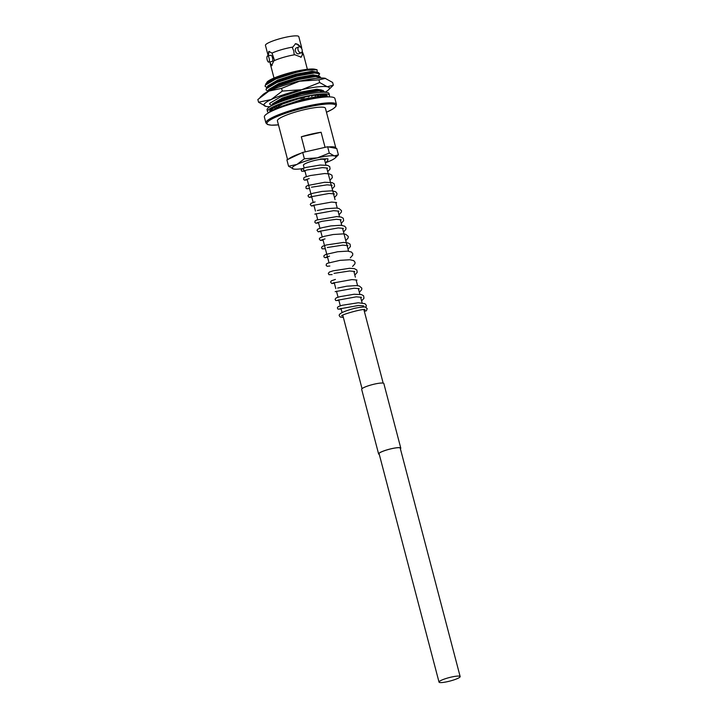 <?xml version="1.0" encoding="UTF-8"?>
<svg xmlns="http://www.w3.org/2000/svg" width="718" height="718" viewBox="0 0 718 718"><rect width="100%" height="100%" fill="white"/><g stroke="black" fill="none" stroke-linecap="round" stroke-linejoin="round"><path stroke-width="1.08" d="M451.209 677.101A10.923 1.777 165.3 0 0 439.021 682.1A10.923 1.777 165.3 0 0 447.96 681.553A10.923 1.777 165.3 0 0 460.148 676.553A10.923 1.777 165.3 0 0 451.209 677.101M325.99 165.185L324.554 159.692A10.923 1.777 165.3 0 0 315.615 160.24A10.923 1.777 165.3 0 0 303.427 165.23L304.154 168.003M379.248 454.261A11.282 1.831 -14.7 0 1 378.781 453.911A11.282 1.831 -14.7 0 1 378.907 453.507A11.282 1.831 -14.7 0 1 390.305 449.001A11.282 1.831 -14.7 0 1 400.608 448.185A11.282 1.831 -14.7 0 1 400.491 448.588A11.282 1.831 -14.7 0 1 400.375 448.723M379.275 454.368A11.461 1.858 -14.7 0 1 378.61 453.955L361.657 389.344A11.461 1.858 -14.7 0 1 361.782 388.941A11.461 1.858 -14.7 0 1 373.369 384.363A11.461 1.858 -14.7 0 1 383.834 383.529L400.788 448.14A11.461 1.858 -14.7 0 1 400.662 448.544A11.461 1.858 -14.7 0 1 400.402 448.822M378.61 453.955A11.461 1.858 -14.7 0 1 378.727 453.543A11.461 1.858 -14.7 0 1 390.314 448.965A11.461 1.858 -14.7 0 1 400.788 448.14M300.761 47.433L300.555 46.643A17.241 2.8 -14.7 0 1 301.587 47.271A17.241 2.8 -14.7 0 1 301.605 47.37L301.686 48.636M274.016 78.038L270.246 63.678A17.241 2.8 -14.7 0 1 270.246 63.651L271.566 65.715L274.303 59.881L272.041 53.087A17.241 2.8 -14.7 0 1 287.478 48.133A17.241 2.8 -14.7 0 1 292.782 47.083L292.459 47.909L293.806 50.996L294.093 54.155L294.793 54.747L301.183 57.144L302.556 54.299A17.241 2.8 -14.7 0 1 303.561 54.828A17.241 2.8 -14.7 0 1 303.597 54.927L307.367 69.287M302.099 49.686A3.159 1.948 67.9 0 0 298.894 46.876A3.159 1.948 67.9 0 0 298.069 49.91A3.159 1.948 67.9 0 0 301.273 52.728A3.159 1.948 67.9 0 0 302.099 49.686M298.894 46.876L296.265 47.944A3.159 1.948 67.9 0 0 295.439 50.987A3.159 1.948 67.9 0 0 298.643 53.796L301.273 52.728M269.142 58.275A3.159 1.131 -101.1 0 0 267.554 55.932A3.159 1.131 -101.1 0 0 267.168 59.782A3.159 1.131 -101.1 0 0 268.765 62.134A3.159 1.131 -101.1 0 0 269.142 58.275M268.765 62.134L272.077 61.479A3.159 1.131 -101.1 0 0 272.454 57.628A3.159 1.131 -101.1 0 0 270.857 55.286L267.554 55.932M305.06 100.34A36.465 5.923 -14.7 0 1 334.911 98.51L336.464 104.433A36.465 5.923 -14.7 0 0 306.613 106.255A36.465 5.923 -14.7 0 0 265.92 122.94L264.368 117.016A36.465 5.923 -14.7 0 1 305.06 100.34M287.568 159.558L277.408 120.839A24.825 4.03 -14.7 0 1 305.105 109.486A24.825 4.03 -14.7 0 1 325.425 108.247L335.827 147.89A24.825 4.03 -14.7 0 1 335.809 148.33M311.549 134.06A24.825 4.03 -14.7 0 1 321.108 132.265L325.066 147.343L305.276 151.857L301.327 136.779A24.825 4.03 -14.7 0 1 311.549 134.06M328.575 146.939A24.825 4.03 -14.7 0 1 335.827 147.89M306.487 70.22L317.051 69.754L315.022 69.251A25.722 4.173 165.3 0 0 280.702 75.525L280.074 76.664A27.984 4.541 165.3 0 1 295.96 72.213A27.984 4.541 165.3 0 1 306.487 70.22L296.022 72.446L275.999 78.881L265.337 85.146L265.068 86.25L266.728 87.425M280.074 76.664L265.92 83.71L265.068 86.25M318.2 75.839L319.672 73.846L314.556 72.94L296.965 76.036L276.942 82.471L266.279 88.736L266.01 89.84L267.67 91.015M319.672 73.846L318.415 72.536L314.403 72.356L296.812 75.453L276.789 81.888L266.863 87.3L266.01 89.84M320.497 78.029L320.605 77.436L315.498 76.53L297.907 79.626L277.884 86.061L267.814 91.617M320.605 77.436L319.357 76.126L315.346 75.946L297.755 79.043L277.731 85.478L267.805 90.89L266.881 92.092M300.734 90.396L280.711 96.831L270.049 103.096L269.78 104.2L271.44 105.375M324.348 92.2L319.268 90.89L301.677 93.986L281.644 100.421L272.293 105.34M324.374 91.796L323.127 90.486L319.115 90.306L301.524 93.403L281.492 99.829L270.803 106.147M300.887 98.016L282.587 104.011L271.646 110.958M282.937 103.221L279.876 104.523M277.471 105.663L275.003 107.018M273.531 107.996L271.772 109.683L271.566 111.012M268.182 55.807L265.445 45.378A17.241 2.8 -14.7 0 1 284.687 37.489A17.241 2.8 -14.7 0 1 298.796 36.627L301.587 47.271M300.555 46.643L295.69 43.627L292.782 47.083M274.052 60.743A17.241 2.8 -14.7 0 1 289.489 55.789A17.241 2.8 -14.7 0 1 294.793 54.747M270.103 61.865L270.246 63.651M302.556 54.299L301.722 52.405M272.041 53.087L268.765 51.4L268.173 55.753M325.317 95.386L324.716 94.821M308.453 96.23L304.8 97.047M265.92 83.71L267.715 82.014L280.702 75.525C273.54 77.984 269.026 80.12 267.159 81.933L266.611 83.055M266.486 83.18L267.159 81.933M317.051 69.754L317.257 72.249M317.006 72.59L316.871 72.078L312.177 71.27L296.013 74.151L277.615 80.102L267.823 85.9L267.554 86.645M317.948 76.18L317.814 75.668L313.12 74.86L296.956 77.741L278.557 83.692L268.765 89.49L268.487 90.235M315.435 78.406L297.898 81.331L287.541 84.338M321.709 90.54L321.574 90.019L316.889 89.212L300.725 92.101L282.327 98.052L272.526 103.85L272.257 104.595M323.118 96.795L318.774 96.392L302.61 99.281L281.994 106.183M318.415 72.536L312.321 71.782L296.157 74.672L277.749 80.622L268.658 85.604L266.863 87.3M319.357 76.126L313.254 75.372L297.09 78.262L278.692 84.212L269.6 89.194L267.805 90.89M323.127 90.486L317.024 89.732L300.86 92.613L282.461 98.563L273.361 103.554L271.566 105.241M321.296 96.894L302.745 99.793L294.47 102.127M288.528 159.109A24.825 4.03 -14.7 0 1 301.075 153.212M301.327 136.779L321.108 132.265M300.68 57.287A7.297 4.505 67.9 0 0 302.404 53.679M300.734 47.388A7.297 4.505 67.9 0 0 295.17 43.888M270.228 62.987A7.297 2.612 -101.1 0 0 272.149 65.356M269.519 51.427A7.297 2.612 -101.1 0 0 268.532 55.735M343.375 317.5L340.314 317.06L339.381 315.92C338.699 314.942 339.111 312.653 352.592 308.866C356.532 307.618 365.588 306.514 365.525 307.196L367.203 308.614L366.395 310.723A1.355 1.274 -132.3 0 1 364.17 309.745M321.7 158.938L327.893 158.786L327.812 160.419L325.442 163.085M324.742 160.41L325.299 159.647M302.511 168.613A22.563 3.662 -14.7 0 1 293.617 169.026A22.563 3.662 -14.7 0 1 293.33 168.963A22.563 3.662 -14.7 0 1 296.974 164.431A22.563 3.662 -14.7 0 1 317.338 157.87A22.563 3.662 -14.7 0 1 334.364 155.905A22.563 3.662 -14.7 0 1 335.171 157.987A22.563 3.662 -14.7 0 1 331.007 160.5A22.563 3.662 165.3 0 1 326.196 162.483M302.709 152.44L327.632 146.759L329.302 153.105L317.338 157.87L304.378 158.786L302.709 152.44L286.895 159.881L288.555 166.226L293.617 169.026M304.378 158.786L296.974 164.431L288.555 166.226M327.632 146.759L336.742 148.509L338.411 154.855L334.364 155.905L329.302 153.105M335.171 157.987L338.411 154.855M319.672 82.552L301.739 89.696L282.282 91.078L271.18 99.542L258.561 102.234L266.154 106.435A33.845 5.493 -14.7 0 1 265.723 106.336A33.845 5.493 -14.7 0 1 271.18 99.542A33.845 5.493 -14.7 0 1 301.739 89.696A33.845 5.493 -14.7 0 1 327.264 86.752L319.672 82.552L318.963 79.842L325.487 78.37A33.845 5.493 165.3 0 0 325.039 78.271L332.631 82.471L333.34 85.182L327.264 86.752A33.845 5.493 -14.7 0 1 328.485 89.876A33.845 5.493 -14.7 0 1 325.021 92.227M258.561 102.234L257.852 99.524L268.954 91.06L281.573 88.368L299.514 81.224L318.963 79.842M281.573 88.368L282.282 91.078M328.485 89.876L333.34 85.182M269.896 106.686A33.845 5.493 -14.7 0 1 266.154 106.435M325.039 78.271A33.845 5.493 165.3 0 0 299.514 81.224A33.845 5.493 165.3 0 0 268.954 91.06A33.845 5.493 165.3 0 0 262.707 94.83L259.997 97.388M296.202 99.667L295.888 99.147A29.788 4.838 -14.7 0 1 300.959 97.854L300.662 98.528A26.171 4.254 -14.7 0 1 302.395 98.124A26.171 4.254 -14.7 0 1 304.118 97.747L304.89 96.957A29.788 4.838 -14.7 0 1 309.718 95.997L308.354 96.894M268.882 112.6A32.041 5.205 -14.7 0 1 267.518 111.586L267.069 109.89A32.041 5.205 -14.7 0 1 302.825 95.234A32.041 5.205 -14.7 0 1 329.059 93.627L329.499 95.323A32.041 5.205 -14.7 0 1 328.808 96.876M267.518 111.586A32.041 5.205 -14.7 0 1 303.265 96.93A32.041 5.205 -14.7 0 1 329.499 95.323M271.503 110.769L269.788 111.227A29.788 4.838 -14.7 0 1 269.699 111.012A29.788 4.838 -14.7 0 1 269.78 110.357L271.646 109.908M269.788 111.227L269.672 110.778M272.221 109.118L270.39 109.522A29.788 4.838 -14.7 0 1 271.942 108.283L274.94 107.736M276.618 106.776L273.738 107.215A29.788 4.838 -14.7 0 1 276.708 105.743L279.212 105.483M281.6 104.424L279.508 104.541A29.788 4.838 -14.7 0 1 283.601 102.979L285.082 103.024M288.133 101.911L287.137 101.759A29.788 4.838 -14.7 0 1 291.957 100.26L292.406 100.475M311.477 96.374L313.263 95.395A29.788 4.838 -14.7 0 1 317.383 94.866L315.094 95.907M317.571 95.7L320.201 94.632A29.788 4.838 -14.7 0 1 323.19 94.579L320.201 95.656M321.799 95.781L325.012 94.731A29.788 4.838 -14.7 0 1 326.591 95.162L323.19 96.167M323.746 96.625L327.228 95.673A29.788 4.838 -14.7 0 1 327.318 95.898A29.788 4.838 -14.7 0 1 327.237 96.553L327.022 95.736M327.237 96.553L326.08 96.831M265.92 122.94L267.419 124.465L271.377 125.174L278.467 124.86A35.559 5.771 -14.7 0 1 270.3 119.924A35.559 5.771 -14.7 0 1 306.703 107.305A35.559 5.771 -14.7 0 1 333.987 104.307A35.559 5.771 -14.7 0 1 326.475 112.241M439.021 682.1L379.014 453.372M362.043 388.662L342.791 315.274M342.082 312.581L340.987 308.426M340.305 305.823L338.734 299.81M338.043 297.207L336.473 291.194M335.791 288.6L334.211 282.587M329.015 262.761L322.912 239.507M322.229 236.913L320.65 230.9M319.968 228.306L318.388 222.284M317.706 219.69L316.135 213.668M315.453 211.074L313.874 205.052M313.192 202.458L307.089 179.213M306.406 176.619L304.836 170.597M460.148 676.553L400.141 447.835M383.17 383.116L363.918 309.736M363.209 307.035L362.877 305.76M362.15 303.014L360.615 297.144M359.862 294.281L358.354 288.528M357.6 285.665L356.092 279.921M355.374 277.175L353.83 271.305M348.589 251.327L342.531 228.234M341.813 225.488L340.269 219.618M339.551 216.872L338.016 211.002M337.289 208.256L335.755 202.386M335.037 199.64L326.717 167.931M326.484 112.268L332.739 109.091L335.898 106.506L336.464 104.433M269.78 104.2L269.627 103.616M303.561 54.828L302.161 51.211M273.37 108.023L272.508 108.831M327.022 96.921L319.016 97.092L303.813 99.748L288.124 104.047L277.857 107.835L270.462 111.757M364.582 309.305L364.986 309.862C364.888 307.851 338.851 315.373 341.921 315.911L342.001 315.229M305.006 171.243L301.65 171.18L301.192 170.031L302.296 168.667L306.039 167.447L320.174 165.032L327.659 165.391L329.733 166.621L330.065 169.053L327.704 171.701M366 307.349L366.351 305.374L364.941 303.669L358.228 302.763L342.199 305.276L338.214 306.631L337.352 307.842L337.981 309.144L341.158 309.081M329.966 180.317L332.335 177.642L331.967 175.21L329.454 173.891L324.662 173.532L310.463 175.515L305.105 177.05L303.777 177.849L303.705 179.572L304.647 180.146L307.259 179.859M332.228 188.933L334.588 186.285L334.247 183.844L332.183 182.623L324.716 182.264L307.878 185.477L306.039 186.465L305.985 188.206L306.9 188.762L309.521 188.475M334.48 197.549L336.841 194.91L336.966 193.366L335.647 191.733L331.86 190.817L321.978 191.428L312.815 193.286L308.839 194.641L307.968 195.852L309.162 197.369L311.783 197.091M315.076 201.902L311.038 203.293L310.23 204.486L311.441 205.985L314.044 205.707M341.265 223.388L343.626 220.74L343.285 218.299L341.212 217.078L336.697 216.594L316.647 220.031L315.076 220.92L314.888 222.454L315.938 223.217L318.559 222.93M339.004 214.772L341.364 212.133L341.49 210.625L338.968 208.471L336.32 208.041L326.223 208.696L317.338 210.518M345.78 240.62L348.14 237.981L348.266 236.428L345.762 234.31L343.132 233.889L333.152 234.517L324.114 236.357L320.111 237.73L319.268 238.923L320.452 240.44L323.082 240.162M343.527 232.004L345.879 229.365L346.004 227.821L344.685 226.188L340.879 225.272L330.899 225.901L321.852 227.75L317.85 229.114L317.006 230.307L318.2 231.824L320.82 231.546M348.042 249.236L350.411 246.579L350.07 244.147L347.997 242.917L343.473 242.442L326.376 244.973L322.373 246.346L321.529 247.539L322.158 248.841L325.344 248.778M352.565 266.459L354.925 263.829L355.042 262.276L353.732 260.652L349.926 259.736L340 260.356L327.722 263.183L326.376 263.991L326.187 265.525L327.237 266.288L329.858 266.01M350.303 257.852L352.664 255.213L352.78 253.66L351.47 252.036L347.665 251.12L337.675 251.749L325.73 254.477L323.953 255.626L323.926 256.9L324.976 257.672L327.605 257.394M354.827 275.075L357.196 272.4L356.828 269.968L354.324 268.649L349.558 268.29L333.152 270.821L329.418 272.041L328.305 273.379L328.934 274.68L332.12 274.617M335.414 279.428L331.375 280.819L330.567 282.021L331.779 283.52L334.382 283.233M361.603 300.923L363.963 298.275L363.631 295.834L361.567 294.613L354.118 294.245L339.937 296.66L336.195 297.889L335.091 299.226L335.719 300.528L338.905 300.465M359.341 292.307L361.701 289.668L361.818 288.124L359.323 285.997L356.702 285.576L346.758 286.195L337.675 288.044M302.79 168.874C303.911 169.439 304.118 170.193 303.409 171.126L306.945 169.987L322.427 167.617L327.552 168.066M325.29 159.549L320.578 158.992M327.48 168.209L326.95 168.829M305.769 179.662L309.198 178.602M311.459 187.218L327.085 184.84L332.075 185.289M332.003 185.432L331.474 186.061M310.293 196.894L329.104 193.456L334.328 193.905M314.807 214.117L333.592 210.688L338.851 211.137M338.779 211.28L338.25 211.909M317.069 222.733L322.032 221.297L336.275 219.295L341.113 219.753M341.041 219.896L340.511 220.516M319.33 231.349L338.205 227.92L343.375 228.369M343.303 228.512L342.773 229.132M321.592 239.965L325.021 238.906M312.554 205.501L331.626 202.072L336.589 202.521M336.518 202.664L335.988 203.293M335.153 291.652L354.091 288.214L359.188 288.663M359.126 288.807L358.587 289.435M337.406 300.268L356.299 296.83L361.45 297.279M334.058 273.361L349.612 270.982L354.674 271.44M354.602 271.584L354.073 272.203M332.892 283.036L351.946 279.598L356.936 280.056M356.864 280.2L356.325 280.819M361.378 297.423L360.849 298.051M339.668 308.875L358.686 305.446L363.712 305.895L363.111 306.667M334.265 194.048L333.726 194.677M327.282 247.522L342.666 245.143L347.889 245.592M347.817 245.736L347.288 246.364M326.107 257.188L329.544 256.138"/></g></svg>
